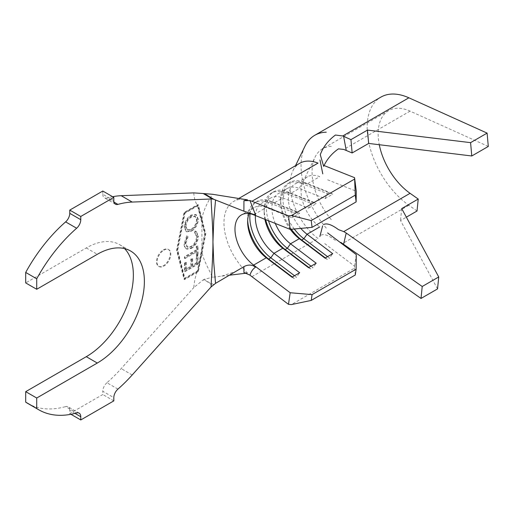 <?xml version="1.0" encoding="UTF-8"?>
<svg xmlns="http://www.w3.org/2000/svg" width="514" height="514" viewBox="0 0 514 514"><rect width="100%" height="100%" fill="white"/><g stroke="black" fill="none" stroke-linecap="round" stroke-linejoin="round"><path stroke-width="0.39" stroke-dasharray="2.57 1.93" d="M163.381 249.849A9.734 5.622 -60 0 1 168.245 249.367A9.734 5.622 -60 0 1 169.736 257.173A9.734 5.622 -60 0 1 163.381 265.751A9.734 5.622 -60 0 1 158.511 266.233A9.734 5.622 -60 0 1 157.021 258.433A9.734 5.622 -60 0 1 163.381 249.849M163.927 250.17A9.734 5.622 -60 0 1 168.798 249.688A9.734 5.622 -60 0 1 170.288 257.488A9.734 5.622 -60 0 1 163.927 266.066A9.734 5.622 -60 0 1 159.064 266.548A9.734 5.622 -60 0 1 157.567 258.748A9.734 5.622 -60 0 1 163.927 250.17M229.36 275.215L212.578 277.239C208.588 268.732 201.694 256.871 201.931 250.382L197.813 271.321L184.031 279.263L176.598 250.17L184.031 212.494L197.813 204.553L205.234 233.639L201.931 250.382C201.578 254.925 200.588 259.943 198.957 265.43M197.055 271.745C194.697 279.706 194.549 280.342 193.759 287.634L203.21 279.867L206.853 281.364L212.629 285.521M117.944 389.111L106.931 382.75A116.826 67.45 120 0 0 121.188 368.609L193.759 287.634M106.931 382.75A7.787 4.497 120 0 0 102.8 391.289L113.812 397.65M74.999 413.391L69.756 410.365L69.756 413.597L102.8 394.521L102.8 391.289M69.756 410.365A7.787 4.497 120 0 0 68.144 406.805A7.787 4.497 120 0 0 65.625 406.593L76.644 412.954M27.865 403.49A116.826 67.45 120 0 0 65.625 406.593M124.619 248.622A66.589 38.447 120 0 0 119.576 244.645A66.589 38.447 120 0 0 86.281 247.941L25.7 282.918M113.812 200.621L102.8 194.26L102.8 191.028M102.8 194.26A7.787 4.497 120 0 0 104.413 197.826A7.787 4.497 120 0 0 106.931 198.031L113.992 202.111M112.617 196.701A116.826 67.45 120 0 0 106.931 198.031M193.759 192.885C194.067 197.479 195.166 201.507 197.055 204.97M326.262 228.1A66.203 38.222 60 0 1 304.796 146.593M417.027 211.003L408.874 205.266A66.203 38.222 60 0 1 369.797 146.914A66.203 38.222 60 0 1 380.855 97.133M488.3 146.439L410.069 111.133A50.623 29.227 -120 0 0 388.642 110.626A50.623 29.227 -120 0 0 379.281 144.723M331.344 146.413A50.623 29.227 -120 0 0 323.03 148.514M322.554 148.777A50.623 29.227 -120 0 0 314.992 157.29A50.623 29.227 -120 0 0 331.344 219.748M437.542 288.907L400.509 220.545L406.349 217.171M251.931 276.68L318.018 238.528A46.729 26.979 60 0 1 293.019 170.571A46.729 26.979 60 0 1 299.72 163.279M335.443 240.404C328.208 234.917 323.152 233.343 320.267 235.688M300.799 228.389A31.155 17.984 60 0 1 294.843 184.083A31.155 17.984 60 0 1 307.044 183.973L319.708 176.662A31.155 17.984 -120 0 0 307.507 176.771A31.155 17.984 -120 0 0 303.016 181.68A31.155 17.984 -120 0 0 319.708 226.937M324.719 243.597L354.57 266.181L354.551 268.135L291.419 304.584M356.26 254.584L354.57 266.181M197.826 235.997L195.873 231.319L195.063 230.998L194.279 232.643L194.902 232.913L196.541 236.723C196.264 240.899 194.395 244.169 190.938 246.534L187.006 246.983L185.348 243.109L187.488 236.575L186.704 235.836L184.115 243.919C184.07 246.431 184.834 248.069 186.409 248.834L191.06 248.056C195.294 245.114 197.549 241.098 197.826 235.997L198.378 236.311L196.419 231.641L195.063 230.998M195.616 231.313L194.832 232.958L195.448 233.227L197.093 237.038C196.817 241.22 194.947 244.491 191.491 246.855L187.552 247.298L185.901 243.43L188.04 236.896L187.257 236.157L184.667 244.234C184.622 246.746 185.387 248.384 186.955 249.149L186.017 248.635L186.955 249.149L191.606 248.371L191.06 248.056M184.455 271.379L197.511 263.817L197.498 255.182L196.207 255.933L196.219 263.059L192.14 265.423L192.127 258.362L190.848 259.101L190.861 266.162L185.74 269.13L185.727 262.069L184.442 262.815L184.455 271.379L185.008 271.7L198.063 264.132L197.511 263.817M201.931 247.832L197.37 270.923L184.455 278.382L177.163 249.843L184.455 212.88L197.37 205.427L204.662 233.966L201.931 247.832L201.931 223.262M196.239 251.417L196.245 254.79L197.511 254.051L197.498 245.788L196.232 246.527L196.232 249.881L184.449 256.711L184.455 258.246L196.239 251.417L196.791 251.738L196.791 255.105L196.245 254.79M190.925 230.992C195.114 228.152 197.415 224.2 197.826 219.15L195.828 214.569L190.964 215.096C186.768 217.955 184.487 221.913 184.115 226.97L186.132 231.486L190.925 230.992L191.471 231.306C195.667 228.467 197.967 224.522 198.378 219.465L197.826 219.15M327.611 179.81L356.26 191.214M249.104 213.599A31.155 17.984 60 0 1 254.089 207.611A31.155 17.984 60 0 1 266.291 207.502L291.958 217.724L294.284 212.751L296.488 211.479L299.668 213.271L291.958 217.724M255.413 215.527A31.155 17.984 60 0 1 261.799 203.158A31.155 17.984 60 0 1 274.001 203.056L299.668 213.271M264.903 219.311A31.155 17.984 60 0 1 264.157 212.333A31.155 17.984 60 0 1 270.615 198.07A31.155 17.984 60 0 1 282.809 197.967L308.477 208.183L310.809 203.21L313.013 201.938L316.187 203.737L308.477 208.183M275.279 223.442A31.155 17.984 60 0 1 278.325 193.624A31.155 17.984 60 0 1 290.519 193.515L316.187 203.737M290.294 229.36A31.155 17.984 60 0 1 280.683 202.792A31.155 17.984 60 0 1 287.133 188.535A31.155 17.984 60 0 1 299.334 188.426L324.996 198.648L327.328 193.669L329.532 192.397L332.706 194.196L324.996 198.648M294.271 228.993A35.048 20.232 60 0 1 290.14 182.297A35.048 20.232 60 0 1 303.864 182.181L307.044 183.973L332.706 194.196M70.951 414.29L69.756 413.597M113.812 400.881L102.8 394.521M198.957 209.089L201.931 220.705C201.957 212.963 207.894 201.449 212.578 194.279M244.034 199.323A46.729 26.979 -120 0 0 241.201 199.271A46.729 26.979 -120 0 0 233.632 201.437A46.729 26.979 -120 0 0 247.562 273.018L246.463 273.152M213.818 284.563L206.853 281.364L204.386 279.263L212.578 277.239M247.562 273.018L243.938 272.548M354.551 268.135L355.283 274.977M268.501 220.744A35.048 20.232 60 0 1 273.621 191.838A35.048 20.232 60 0 1 287.345 191.716L313.013 201.938M265.597 219.587A35.048 20.232 60 0 1 264.157 209.153A35.048 20.232 60 0 1 271.418 193.11A35.048 20.232 60 0 1 285.142 192.988L310.809 203.21M311.021 266.188L313.013 267.691L316.187 263.207M308.818 267.46L310.809 268.963L313.013 267.691M308.477 267.653L310.809 268.963M250.061 213.753A35.048 20.232 60 0 1 257.096 201.379A35.048 20.232 60 0 1 270.82 201.257L296.488 211.479M247.677 220.352A35.048 20.232 60 0 1 247.639 218.694A35.048 20.232 60 0 1 254.899 202.651A35.048 20.232 60 0 1 268.623 202.529L294.284 212.751M294.503 275.722L296.488 277.232L299.668 272.741M292.299 276.995L294.284 278.504L296.488 277.232M291.958 277.194L294.284 278.504M291.322 229.263A35.048 20.232 60 0 1 280.683 199.618A35.048 20.232 60 0 1 287.936 183.569A35.048 20.232 60 0 1 301.66 183.453L303.864 182.181L329.532 192.397M254.032 214.582L266.291 207.502L268.623 202.529L270.82 201.257L274.001 203.056L282.809 197.967L285.142 192.988L287.345 191.716L290.519 193.515L299.334 188.426L301.66 183.453L327.328 193.669M327.54 256.647L329.532 258.15L332.706 253.665M325.343 257.919L327.328 259.422L329.532 258.15M324.996 258.118L327.328 259.422M184.584 212.809L198.346 204.861L205.786 233.954L198.346 271.63L184.584 279.584L177.144 250.485L184.584 212.809L184.031 212.494M177.144 250.485L176.598 250.17M184.584 279.584L184.031 279.263M198.346 271.63L197.813 271.321M205.786 233.954L205.234 233.639M198.346 204.861L197.813 204.553M197.922 271.244L185.008 278.697L177.715 250.157L185.008 213.201L197.922 205.741L205.214 234.281L197.922 271.244L197.37 270.923M185.008 278.697L184.455 278.382M177.715 250.157L177.163 249.843M205.214 234.281L204.662 233.966M197.922 205.741L197.37 205.427M185.008 213.201L184.455 212.88M198.063 264.132L198.051 255.503L197.498 255.182M198.051 255.503L196.759 256.248L196.207 255.933M196.759 256.248L196.772 263.374L196.219 263.059M196.772 263.374L192.686 265.738L192.14 265.423M192.686 265.738L192.679 258.677L192.127 258.362M192.679 258.677L191.401 259.422L190.848 259.101M191.401 259.422L191.414 266.483L190.861 266.162M191.414 266.483L186.286 269.445L185.74 269.13M186.286 269.445L186.28 262.384L185.727 262.069M186.28 262.384L184.995 263.129L184.442 262.815M184.995 263.129L185.008 271.7M196.791 255.105L198.063 254.372L197.511 254.051M198.063 254.372L198.051 246.11L197.498 245.788M198.051 246.11L196.778 246.842L196.232 246.527M196.778 246.842L196.785 250.202L196.232 249.881M196.785 250.202L185.001 257.032L184.449 256.711M185.001 257.032L185.001 258.568L184.455 258.246M185.001 258.568L196.791 251.738M194.832 232.958L194.279 232.643M197.093 237.038L196.541 236.723M191.491 246.855L190.938 246.534M185.901 243.43L185.348 243.109M188.04 236.896L187.488 236.575M187.257 236.157L186.704 235.836M184.667 244.234L184.115 243.919M191.606 248.371C195.84 245.435 198.102 241.413 198.378 236.311M198.378 219.465L196.38 214.884L191.516 215.411L190.964 215.096M191.516 215.411C187.321 218.277 185.04 222.234 184.667 227.291L184.115 226.97M184.667 227.291L186.678 231.801L191.471 231.306M185.939 226.603C186.235 222.485 188.098 219.272 191.516 216.972L195.436 216.51L197.1 220.133C196.746 224.252 194.87 227.458 191.471 229.739L187.539 230.156L185.939 226.603L185.387 226.288C185.689 222.164 187.546 218.951 190.964 216.651L194.883 216.195L196.554 219.819C196.194 223.937 194.318 227.137 190.919 229.424L186.993 229.842L185.387 226.288M191.516 216.972L190.964 216.651M197.1 220.133L196.554 219.819M191.471 229.739L190.919 229.424M401.704 208.588L400.509 220.545M204.386 279.263L203.21 279.867M408.874 205.266L342.761 243.443M410.069 111.133L343.757 149.42M132.207 374.969L121.188 368.609M86.281 247.941L97.294 254.302M168.798 249.688L168.245 249.367M388.642 110.626L323.043 148.501M293.019 170.571L295.473 165.733M303.016 181.68L314.992 157.29M307.507 176.771L294.843 184.083M287.133 188.535L278.325 193.624M270.615 198.07L261.799 203.158M254.089 207.611L241.426 214.923M119.576 244.645L130.588 251.005M245.332 199.528L241.201 199.271M221.772 276.127L235.65 271.514M238.759 198.475L233.632 201.437M271.418 193.11L273.621 191.838M264.157 212.333L264.157 209.153M254.899 202.651L257.096 201.379M247.639 221.875L247.639 218.694M287.936 183.569L290.14 182.297M280.683 202.792L280.683 199.618M159.064 266.548L158.511 266.233M195.873 231.319L196.419 231.641M194.902 232.913L195.448 233.227M187.006 246.983L187.552 247.298M195.828 214.569L196.38 214.884M186.132 231.486L186.678 231.801M194.883 216.195L195.436 216.51M186.993 229.842L187.539 230.156M79.156 413.16L68.144 406.805M115.425 204.186L104.413 197.826"/><path stroke-width="0.77" d="M124.619 248.622A66.589 38.447 120 0 1 128.134 303.054A66.589 38.447 120 0 1 86.281 356.684L25.7 391.662L25.7 402.141A116.826 67.45 120 0 0 27.865 403.49L38.884 409.844A116.826 67.45 120 0 0 76.644 412.954A7.787 4.497 -60 0 1 79.156 413.16A7.787 4.497 -60 0 1 80.769 416.726L80.769 419.957L70.951 414.29M25.7 272.439L25.7 282.918L36.712 289.279L36.712 278.8L25.7 272.439A116.826 67.45 120 0 1 65.625 221.881A7.787 4.497 120 0 0 69.756 213.336L80.769 219.696A7.787 4.497 -60 0 1 76.644 228.235A116.826 67.45 120 0 0 36.712 278.8M80.769 419.957L113.812 400.881L113.812 397.65A7.787 4.497 -60 0 1 117.944 389.111A116.826 67.45 120 0 0 132.207 374.969L211.074 286.96C211.62 273.172 213.034 254.803 212.944 241.901C213.014 229.289 211.659 212.346 211.074 199.002L132.207 202.066A116.826 67.45 120 0 0 117.944 204.392A7.787 4.497 -60 0 1 115.425 204.186A7.787 4.497 -60 0 1 113.812 200.621L113.812 197.389L102.8 191.028L69.756 210.104L69.756 213.336M211.074 199.002L212.629 199.04L203.21 193.527L193.759 192.885L121.188 195.706A116.826 67.45 120 0 0 112.617 196.701M352.141 152.966L343.757 149.42L338.469 148.854C331.864 153.423 326.93 159.263 323.672 166.363L320.267 154.695C323.133 146.965 328.195 140.412 335.443 135.034L342.761 135.972L350.946 139.635L352.141 152.966L368.66 143.432L367.465 130.1L350.946 139.635M343.622 136.332L346.211 150.294M379.281 144.723A50.623 29.227 -120 0 0 410.069 193.315L418.223 199.053L401.704 208.588L438.738 276.956L437.542 288.907L421.017 298.448L340.808 242.37M295.473 165.733L304.796 146.593A66.203 38.222 60 0 1 314.767 135.291A66.203 38.222 60 0 1 326.262 132.194M314.767 135.291L380.855 97.133A66.203 38.222 60 0 1 408.874 97.801L487.105 133.107L470.586 142.648L367.465 130.1M487.105 133.107L488.3 146.439L471.781 155.98L470.586 142.648M471.781 155.98L368.66 143.432M323.672 224.489C326.891 222.96 331.819 224.676 338.469 229.629L343.757 231.602L346.211 233.035L422.212 286.491L421.017 298.448M323.03 148.514A50.623 29.227 -120 0 0 322.554 148.777L323.043 148.501M438.738 276.956L422.212 286.491M406.349 217.171L417.027 211.003L418.223 199.053M346.211 233.035L343.622 244.009M238.759 198.475L299.72 163.279A46.729 26.979 60 0 1 318.018 163.118L251.931 201.276A46.729 26.979 -120 0 0 249.952 200.556L243.938 200.678L247.562 199.888L212.578 194.279L204.386 193.637L213.818 199.31L243.899 211.196L255.587 215.032L249.952 200.556M356.131 269.182L312.069 294.618L311.227 300.414L355.283 274.977L356.131 269.182L356.26 254.584L327.611 232.913M249.952 275.112C251.121 271.501 252.997 268.848 255.587 267.139C252.021 264.582 248.127 264.414 243.899 266.65L243.938 272.548L249.952 275.112A46.729 26.979 -120 0 0 251.931 276.68L288.482 304.333L290.172 292.742L253.62 265.089A31.155 17.984 60 0 1 250.71 262.648A31.155 17.984 60 0 1 241.426 214.923A31.155 17.984 60 0 1 250.71 213.895A31.155 17.984 60 0 1 253.62 214.82L290.172 229.372L288.482 215.829L251.931 201.276M243.899 211.196L243.938 200.678M356.131 201.912L355.283 195.14L354.57 177.671L356.26 191.214L356.131 201.912L312.069 227.342L290.172 229.372M319.708 226.937L307.044 234.249A31.155 17.984 60 0 1 300.799 228.389M290.294 229.36A31.155 17.984 60 0 0 299.334 238.702L290.519 243.784A31.155 17.984 60 0 1 275.279 223.442M249.104 213.599A31.155 17.984 60 0 0 247.639 221.875A31.155 17.984 60 0 0 266.291 257.777L268.623 259.082L270.82 257.81L274.001 253.325L282.809 248.236L285.142 249.547L287.345 248.275L290.519 243.784L316.187 263.207L308.477 267.653L282.809 248.236A31.155 17.984 60 0 1 264.903 219.311M253.62 265.089L266.291 257.777L291.958 277.194L299.668 272.741L274.001 253.325A31.155 17.984 60 0 1 255.413 215.527M25.7 391.662L36.712 398.016L36.712 408.501L25.7 402.141M215.546 199.959L213.728 220.789L212.944 241.901L213.728 262.461L215.546 283.349L211.074 286.96M113.812 197.389L80.769 216.465L69.756 210.104M80.769 216.465L80.769 219.696M36.712 408.501A116.826 67.45 120 0 0 38.884 409.844M36.712 398.016L97.294 363.045A66.589 38.447 120 0 0 140.797 304.365A66.589 38.447 120 0 0 130.588 251.005A66.589 38.447 120 0 0 97.294 254.302L36.712 289.279M246.463 273.152L229.36 275.215M247.562 199.888A46.729 26.979 -120 0 0 244.034 199.323M243.899 266.65L215.546 283.349M354.551 179.103L291.419 215.559L311.227 220.577L312.069 227.342M354.57 177.671L324.719 165.791M288.482 215.829L291.419 215.559M355.283 195.14L311.227 220.577M325.343 257.919L301.66 240.006L303.864 238.734L307.044 234.249L332.706 253.665L324.996 258.118L299.334 238.702L301.66 240.006A35.048 20.232 60 0 1 291.322 229.263M290.172 292.742L312.069 294.618M311.227 300.414L291.419 304.584L288.482 304.333M311.021 266.188L287.345 248.275A35.048 20.232 60 0 1 268.501 220.744M308.818 267.46L285.142 249.547A35.048 20.232 60 0 1 265.597 219.587M294.503 275.722L270.82 257.81A35.048 20.232 60 0 1 250.061 213.753M292.299 276.995L268.623 259.082A35.048 20.232 60 0 1 247.677 220.352M327.54 256.647L303.864 238.734A35.048 20.232 60 0 1 294.271 228.993M213.818 199.31L212.629 199.04M203.21 193.527L204.386 193.637M408.874 97.801L342.761 135.972M410.069 193.315L343.757 231.602M254.032 214.582L253.62 214.82M132.207 202.066L121.188 195.706M113.992 202.111L117.944 204.392M76.644 228.235L65.625 221.881M80.769 416.726L74.999 413.391M86.281 356.684L97.294 363.045M319.862 236.511L322.651 225.794M322.786 173.88L319.965 159.938"/></g></svg>
